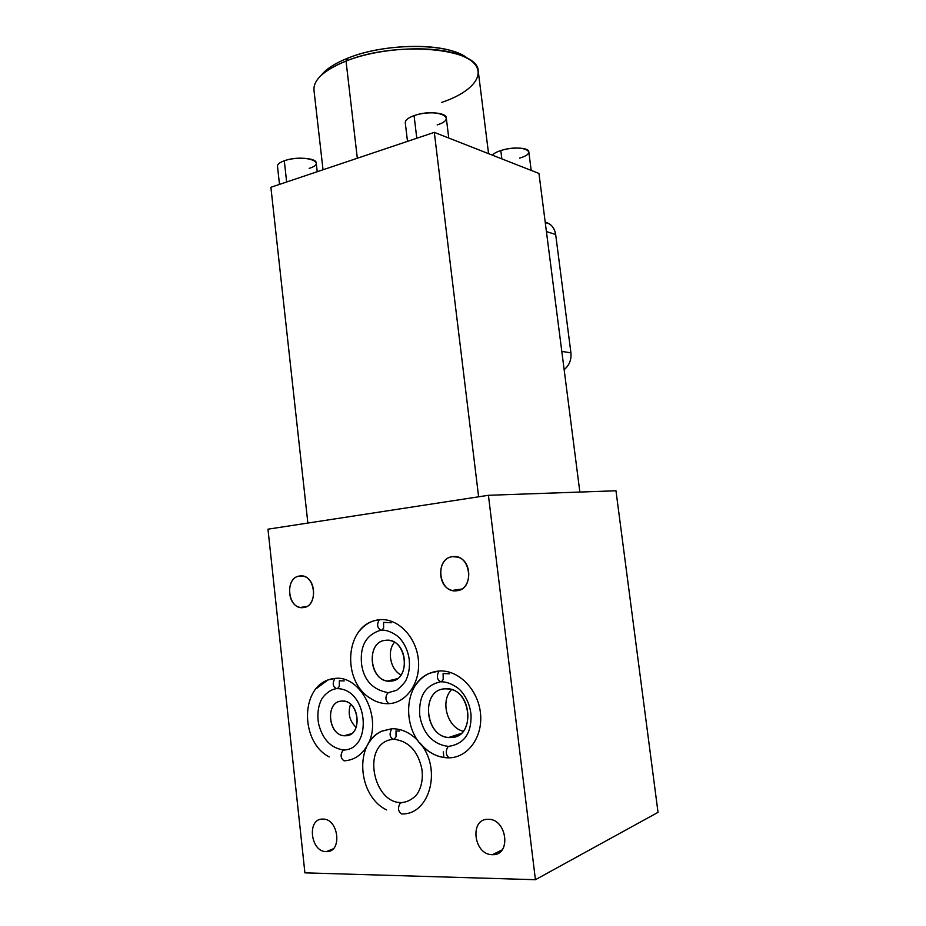 <?xml version="1.0" encoding="UTF-8"?>
<svg xmlns="http://www.w3.org/2000/svg" width="926" height="926" viewBox="0 0 926 926"><rect width="100%" height="100%" fill="white"/><g stroke="black" fill="none" stroke-linecap="round" stroke-linejoin="round"><path stroke-width="1.39" d="M267.973 529.186L304.909 872.859L535.425 879.7L304.909 872.859L267.973 529.186L488.419 495.294L615.975 490.78L658.027 812.345L535.425 879.7L488.419 495.294L267.973 529.186M443.924 757.537L443.253 751.831L443.924 757.537M429.757 673.214L438.924 671.026C457.895 669.417 477.677 688.77 480.397 712.488C483.395 736.205 468.394 757.537 449.133 757.838C445.811 755.13 445.383 751.461 447.86 746.819L449.897 746.333L447.86 746.819C445.383 751.461 445.811 755.13 449.133 757.838C442.397 757.966 435.961 756.033 429.814 752.016C401.595 735.186 401.571 684.221 429.757 673.214C424.05 675.667 419.328 679.661 415.589 685.205C421.469 676.651 429.247 671.917 438.924 671.026C457.895 669.417 477.677 688.77 480.397 712.488C483.395 736.205 468.394 757.537 449.133 757.838C437.975 757.827 428.275 752.896 420.034 743.057M329.216 756.912C300.904 742.513 300.07 689.685 327.931 679.962L316.067 688.782C321.183 682.531 327.468 679.082 334.923 678.434C360.804 674.846 382.924 718.819 367.564 744.955C361.916 755.003 354.079 760.292 344.044 760.836C340.583 758.278 340.201 754.794 342.909 750.384L345.085 749.91L342.909 750.384C340.201 754.794 340.583 758.278 344.044 760.836C354.079 760.292 361.916 755.003 367.564 744.955C371.002 738.716 375.632 734.156 381.5 731.274L391.71 728.75C401.352 728.554 410.137 732.57 418.066 740.812C410.137 732.57 401.352 728.554 391.71 728.75C389.013 734.237 389.73 737.779 393.874 739.388C389.73 737.779 389.013 734.237 391.71 728.75L381.894 731.089M421.527 745.025C441.864 771.092 428.784 815.482 401.433 813.896C398.03 811.431 397.624 807.831 400.217 803.097L402.474 802.541L400.217 803.097C397.624 807.831 398.03 811.431 401.433 813.896C428.784 815.482 441.864 771.092 421.527 745.025M299.769 576.007C315.396 573.206 319.1 606.646 303.219 607.595C287.685 610.014 284.143 577.234 299.769 576.007C285.914 576.956 286.319 605.384 300.232 607.456L303.219 607.595C317.016 606.958 316.993 578.576 303.207 576.203L299.769 576.007M452.582 556.676C470.825 553.47 475.188 589.596 456.645 590.765C438.507 593.531 434.34 558.181 452.582 556.676C436.922 557.811 436.621 587.258 452.247 590.441L456.645 590.765C472.167 590.001 473.024 560.751 457.629 557.105L452.582 556.676M322.746 819.093C338.789 818.271 342.585 852.742 326.288 851.631C310.337 852.07 306.703 818.306 322.746 819.093L322.746 819.093C306.703 818.306 310.337 852.07 326.288 851.631L326.739 851.631C342.678 852.013 338.511 818.283 322.769 819.093M488.141 819.325C507.066 818.434 511.615 855.913 492.377 854.675C473.568 855.115 469.239 818.468 488.141 819.325C469.239 818.468 473.568 855.115 492.377 854.675L493.06 854.675C511.742 854.883 506.649 818.445 488.176 819.325L488.141 819.325M373.653 620.883C368.212 622.689 363.548 625.976 359.647 630.756C364.983 624.286 371.523 620.605 379.266 619.714C397.15 617.7 415.751 635.977 418.286 658.895C421.099 681.802 406.989 702.869 388.851 703.656C385.436 700.866 385.042 697.313 387.658 693.007L389.591 692.59L387.658 693.007C385.042 697.313 385.436 700.866 388.851 703.656C382.288 703.957 376.049 702.128 370.111 698.146C342.493 681.281 344.831 629.437 373.653 620.883L379.266 619.714C397.15 617.7 415.751 635.977 418.286 658.895C421.099 681.802 406.989 702.869 388.851 703.656M438.924 671.026C436.343 676.408 437.072 680.043 441.112 681.93C437.072 680.043 436.343 676.408 438.924 671.026M440.105 681.883C422.291 686.27 419.084 700.068 419.675 714.71C420.554 721.053 422.592 726.887 425.81 732.188C429.421 738.045 436.771 745.175 448.497 746.379C467.086 743.763 471.577 729.202 470.998 714.212C469.887 705.23 466.611 697.567 461.183 691.224C458.312 687.532 449.145 681.721 441.482 681.791L443.207 679.441L443.103 673.515L449.504 673.815M445.117 688.828C470.906 685.9 477.133 737.756 450.858 737.536C425.289 739.573 419.466 689.291 445.117 688.828C420.786 689.152 424.166 736.355 448.67 737.478L450.858 737.536C474.945 737.964 472.746 691.12 448.624 688.967L445.117 688.828M459.308 734.804L450.858 737.536L459.308 734.804M463.255 731.239C447.304 727.674 439.931 701.132 451.552 689.65C439.931 701.132 447.304 727.674 463.255 731.239M392.659 739.353C361.013 743.034 372.773 803.189 401.039 802.553C408.91 802.506 416.249 796.244 418.054 792.552C421.735 785.942 423.032 778.21 421.932 769.379C418.784 754.516 411.318 741.529 394.106 739.295L396.05 736.783L396.004 730.938L399.488 731.031M327.931 679.962L334.923 678.434C332.087 683.573 332.793 687.023 337.041 688.782C332.793 687.023 332.087 683.573 334.923 678.434C360.804 674.846 382.924 718.819 367.564 744.955M335.964 688.747C329.205 689.662 322.48 696.699 320.975 700.635C317.896 707.603 317.109 715.323 318.613 723.796C322.561 739.388 330.883 748.115 343.604 749.967C372.738 749.886 368.467 689.071 337.423 688.643L339.31 686.398L339.31 680.772L344.206 680.934M369.069 742.444L368.675 743.115L369.069 742.444M341.787 701.075C359.184 699.13 363.328 735.892 345.641 735.753C328.348 737.246 324.401 701.283 341.787 701.075C325.223 701.202 327.642 735.151 344.287 735.73L345.641 735.753C362.135 736.008 360.214 702.139 343.708 701.132L341.787 701.075M350.398 734.399L345.641 735.753L350.398 734.399M356.186 727.442C349.472 720.972 347.597 713.24 350.549 704.235C347.597 713.24 349.472 720.972 356.186 727.442M615.975 490.78L488.419 495.294L535.425 879.7L658.027 812.345L615.975 490.78M333.071 848.91L326.288 851.631L333.071 848.91M502.042 849.964L492.377 854.675L502.042 849.964M381.419 630.305C377.252 628.279 376.535 624.749 379.266 619.714C376.535 624.749 377.252 628.279 381.419 630.305M380.551 630.27C362.633 635.815 360.121 651.152 361.672 664.972C364.138 680.575 372.97 689.812 388.168 692.683L396.652 690.321C402.312 685.483 405.53 681.849 406.329 679.406C409.142 673.017 410.056 665.991 409.072 658.34C407.741 650.747 404.859 644.311 400.426 639.009C398.631 636.243 389.418 629.83 381.952 630.131L383.619 628.036L383.572 622.341L391.235 622.758M385.841 640.294C406.884 637.331 411.92 680.691 390.517 681.119C369.624 683.434 364.867 641.186 385.841 640.294C366.569 640.977 368.247 679.175 387.67 681.004L390.517 681.119C409.651 680.957 408.713 642.933 389.533 640.479L385.841 640.294M394.765 680.101L390.517 681.119L394.765 680.101M401.051 674.973C390.448 669.73 386.755 651.429 394.418 642.32C386.755 651.429 390.448 669.73 401.051 674.973M538.955 173.451L579.861 492.053L538.955 173.451L434.306 132.36L478.626 496.799L434.306 132.36L270.89 187.295L307.872 523.051L270.89 187.295L434.306 132.36L538.955 173.451M323.024 169.771L314.041 90.817C312.814 80.296 323.475 70.376 346.035 61.058L357.32 158.242L346.035 61.058C337.55 64.38 330.617 68.026 325.246 71.996L328.51 68.385C333.615 64.6 340.189 61.139 348.234 57.979L346.035 61.058L348.234 57.979C386.755 42.168 451.17 42.99 467.723 58.593L457.328 52.794L461.252 55.537C435.903 44.784 380.227 47.249 346.035 61.058C395.761 40.466 478.279 47.978 478.221 70.955L488.569 153.658M457.328 52.794C433.206 42.55 380.621 44.865 348.234 57.979C335.177 63.165 326.183 68.929 321.241 75.295L328.51 68.385M441.748 102.369C478.742 90.042 491.509 67.077 461.252 55.537M492.412 155.174C493.72 153.484 496.521 151.945 500.804 150.556L501.857 158.878L500.804 150.556C512.078 146.794 528.63 147.465 528.781 151.609L531.188 170.396M519.59 158.114C540.553 152.038 521.28 143.819 500.804 150.556M407.498 141.365L405.287 122.857C405.056 120.264 407.984 117.857 414.072 115.623L416.793 138.24L414.072 115.623C426.423 111.074 446.008 112.347 446.239 117.602L448.751 138.032M437.176 124.929C459.609 117.88 435.845 107.74 414.072 115.623M279.49 184.413L277.499 166.367C277.291 164.365 279.548 162.501 284.294 160.777L286.655 181.994L284.294 160.777C295.672 156.552 316.079 157.86 316.194 162.71L317.224 171.727M309.168 168.382C329.008 162.166 303.242 153.89 284.294 160.777M545.206 222.147L549.442 223.907C552.903 226.291 554.975 229.833 555.669 234.509L546.421 231.569L555.669 234.509L570.925 352.852C571.527 359.82 569.27 365.423 564.142 369.648C569.27 365.423 571.527 359.82 570.925 352.852L555.669 234.509C554.5 227.784 551.016 223.664 545.206 222.147M561.804 351.394L570.925 352.852L561.804 351.394M448.67 737.478L461.055 733.473M386.547 809.914C357.401 795.723 354.149 743.3 381.524 731.262M344.287 735.73L351.544 733.658M306.68 606.53L300.232 607.456M461.68 589.052L452.247 590.441M332.735 849.223L326.739 851.631M501.603 850.496L493.06 854.675M387.67 681.004L397.266 678.723M545.264 222.529L549.442 223.907"/></g></svg>

